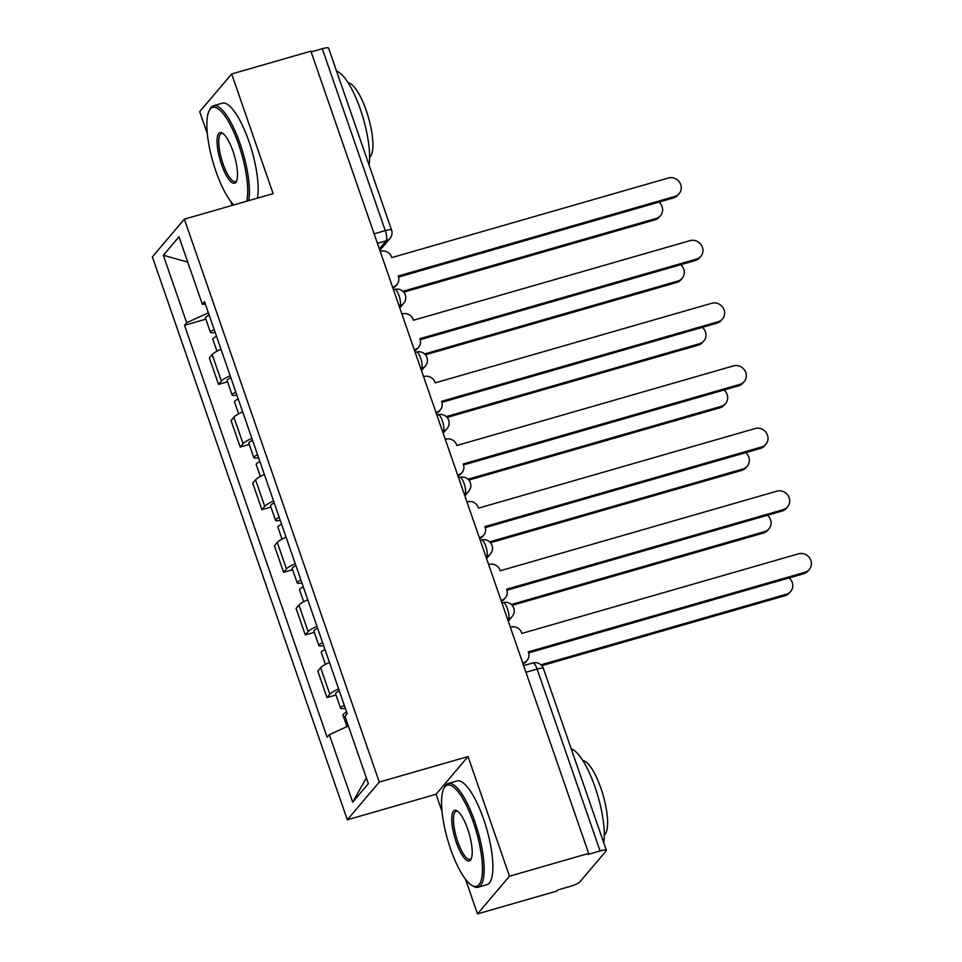 <?xml version="1.0" encoding="UTF-8"?>
<svg xmlns="http://www.w3.org/2000/svg" width="962" height="962" viewBox="0 0 962 962"><rect width="100%" height="100%" fill="white"/><g stroke="black" fill="none" stroke-linecap="round" stroke-linejoin="round"><path stroke-width="1.44" d="M465.5 879.232L477.501 913.9L556.697 891.113L557.635 890.006L569.973 886.459A8.634 1.527 160.9 0 0 579.797 881.974L606.18 850.865A8.634 1.527 160.9 0 0 606.373 850.336A8.634 1.527 160.9 0 0 600.084 850.961L537.097 669.071A8.634 2.441 -106.1 0 0 532.84 662.974L523.641 665.62M477.501 913.9L509.475 876.202L588.672 853.414L310.882 51.178L231.674 73.966L273.112 193.627L184.367 219.156L152.381 256.866L347.318 819.792L436.063 794.251L442.039 811.507M231.674 73.966L199.699 111.664L207.347 133.742M230.796 201.467L232.167 205.411M509.475 876.202L468.037 756.553L379.293 782.082L184.367 219.156M588.672 853.414L587.746 854.509L600.084 850.961M311.135 51.936L322.282 48.725A8.634 1.527 -19.1 0 1 328.583 48.1L391.558 229.99A8.634 1.527 160.9 0 0 385.269 230.615L322.282 48.725M221.007 349.23A19.865 3.523 160.9 0 0 212.181 354.545L209.343 357.9L218.518 384.403L221.356 381.048A19.865 3.523 -19.1 0 1 230.183 375.733M227.549 381.794L218.518 384.403M242.689 411.868A19.865 3.523 160.9 0 0 233.874 417.183L231.036 420.538L240.211 447.029L243.049 443.686A19.865 3.523 -19.1 0 1 251.864 438.371M249.242 444.432L240.211 447.029M264.382 474.507A19.865 3.523 160.9 0 0 255.567 479.822L252.717 483.177L261.892 509.668L264.742 506.325A19.865 3.523 -19.1 0 1 273.557 501.01M270.935 507.07L261.892 509.668M286.075 537.145A19.865 3.523 160.9 0 0 277.26 542.46L274.41 545.803L283.586 572.306L286.435 568.951A19.865 3.523 -19.1 0 1 295.25 563.648M292.616 569.708L283.586 572.306M307.756 599.783A19.865 3.523 160.9 0 0 298.941 605.086L296.104 608.441L305.279 634.944L308.117 631.589A19.865 3.523 -19.1 0 1 316.943 626.286M314.309 632.347L305.279 634.944M329.449 662.421A19.865 3.523 160.9 0 0 320.635 667.724L317.797 671.079L326.972 697.582L329.81 694.227A19.865 3.523 -19.1 0 1 338.624 688.924M336.003 694.985L326.972 697.582M208.393 312.806L186.676 322.727L163.324 255.279L178.98 236.808L202.345 304.269L205.411 304.22M366.342 777.873L352.693 802.14L368.35 783.669L344.997 716.221L347.186 713.636L204.533 301.683L202.345 304.269M352.693 802.14L329.329 734.679L348.376 725.985M186.676 322.727L184.488 325.312L327.14 737.265L329.329 734.679M347.318 819.792L379.293 782.082M436.063 794.251L468.037 756.553M205.868 319.156L184.488 325.312M163.324 255.279L187.758 262.133M392.592 287.157L393.193 286.989A8.634 8.141 40.3 0 0 398.376 276.671L398.16 276.07L674.759 196.476A9.933 9.355 40.3 0 0 679.473 182.155A9.933 9.355 40.3 0 0 668.362 178.006L391.762 257.6L391.558 256.998A8.634 8.141 40.3 0 0 380.82 251.25L380.218 251.431M679.136 193.663L677.921 195.094A9.933 9.355 -139.7 0 1 673.544 197.895L398.496 277.056M396.993 284.548L395.779 285.979A8.634 8.141 -139.7 0 1 392.917 288.083M214.153 329.473A10.798 1.912 160.9 0 0 210.45 332.395A10.798 1.912 160.9 0 0 215.175 332.395M209.151 315.019A10.798 1.912 160.9 0 0 205.435 317.941L210.45 332.395M402.91 291.318L656.12 218.458A9.933 9.355 40.3 0 0 658.982 202.092M216.522 336.291A10.798 1.912 160.9 0 0 212.806 339.225L216.967 351.214M660.485 215.644L659.283 217.075A9.933 9.355 -139.7 0 1 654.906 219.889L403.727 292.159M414.285 349.795L414.887 349.627A8.634 8.141 40.3 0 0 420.057 339.309L419.853 338.708L696.452 259.103A9.933 9.355 40.3 0 0 701.166 244.793A9.933 9.355 40.3 0 0 690.055 240.644L413.456 320.238L413.251 319.637A8.634 8.141 40.3 0 0 402.513 313.889L401.912 314.069M700.829 256.301L699.614 257.72A9.933 9.355 -139.7 0 1 695.237 260.534L420.178 339.694M418.686 347.186L417.472 348.617A8.634 8.141 -139.7 0 1 414.598 350.721M435.978 412.433L436.568 412.265A8.634 8.141 40.3 0 0 441.75 401.948L441.546 401.346L718.145 321.741A9.933 9.355 40.3 0 0 722.859 307.431A9.933 9.355 40.3 0 0 711.748 303.27L435.149 382.876L434.932 382.275A8.634 8.141 40.3 0 0 424.194 376.527L423.605 376.695M722.51 318.939L721.308 320.358A9.933 9.355 -139.7 0 1 716.931 323.172L441.871 402.32M440.38 409.824L439.165 411.243A8.634 8.141 -139.7 0 1 436.291 413.359M235.846 392.099A10.798 1.912 160.9 0 0 232.131 395.033A10.798 1.912 160.9 0 0 236.856 395.033M230.844 377.645A10.798 1.912 160.9 0 0 227.128 380.579L232.131 395.033M424.591 353.956L677.801 281.096A9.933 9.355 40.3 0 0 680.675 264.73M238.215 398.929A10.798 1.912 160.9 0 0 234.5 401.863L238.648 413.852M682.178 278.283L680.964 279.714A9.933 9.355 -139.7 0 1 676.599 282.515L425.42 354.798M257.539 454.737A10.798 1.912 160.9 0 0 253.824 457.671A10.798 1.912 160.9 0 0 258.55 457.671M252.537 440.283A10.798 1.912 160.9 0 0 248.821 443.217L253.824 457.671M446.284 416.594L699.494 343.723A9.933 9.355 40.3 0 0 702.368 327.369M259.896 461.568A10.798 1.912 160.9 0 0 256.193 464.49L260.341 476.491M703.871 340.921L702.657 342.34A9.933 9.355 -139.7 0 1 698.28 345.154L447.102 417.436M246.753 201.202A52.669 14.899 -106.1 0 0 238.66 144.504A52.669 14.899 -106.1 0 0 209.151 110.762A52.669 14.899 -106.1 0 0 215.921 171.332A52.669 14.899 -106.1 0 0 233.814 204.93M209.151 110.762L209.896 109.259A53.968 15.26 73.9 0 1 213.564 105.712A53.968 15.26 73.9 0 1 240.139 143.831A53.968 15.26 73.9 0 1 248.701 200.649M221.609 164.622A26.335 7.443 73.9 0 1 222.438 133.129A26.335 7.443 73.9 0 1 232.984 151.214A26.335 7.443 73.9 0 1 236.363 181.493A26.335 7.443 73.9 0 1 221.609 164.622M223.184 133.646A25.036 7.083 -106.1 0 0 221.561 133.514A25.036 7.083 -106.1 0 0 223.076 163.949A25.036 7.083 -106.1 0 0 235.413 181.638A25.036 7.083 -106.1 0 0 236.712 180.652M336.58 71.188A53.968 15.26 73.9 0 1 360.329 109.247A53.968 15.26 73.9 0 1 369.059 165.019M348.22 82.9A38.853 10.991 73.9 0 1 366.221 110.462A38.853 10.991 73.9 0 1 369.6 157.191M213.564 105.712L222.318 103.187A53.968 15.26 73.9 0 1 248.893 141.318A53.968 15.26 73.9 0 1 257.455 198.124M450.613 849.085A52.669 14.899 -106.1 0 0 471.693 885.268A52.669 14.899 -106.1 0 0 473.364 822.269A52.669 14.899 -106.1 0 0 443.843 788.527A52.669 14.899 -106.1 0 0 450.613 849.085M443.843 788.527L444.6 787.024A53.968 15.26 73.9 0 1 448.256 783.465A53.968 15.26 73.9 0 1 474.831 821.596A53.968 15.26 73.9 0 1 478.102 887.204A53.968 15.26 73.9 0 1 473.124 886.134L471.693 885.268M456.301 842.387A26.335 7.443 73.9 0 1 457.142 810.882A26.335 7.443 73.9 0 1 467.676 828.967A26.335 7.443 73.9 0 1 471.055 859.258A26.335 7.443 73.9 0 1 456.301 842.387M457.876 811.411A25.036 7.083 -106.1 0 0 456.253 811.267A25.036 7.083 -106.1 0 0 457.78 841.714A25.036 7.083 -106.1 0 0 470.105 859.403A25.036 7.083 -106.1 0 0 471.404 858.417M571.272 748.953A53.968 15.26 73.9 0 1 595.021 787.012A53.968 15.26 73.9 0 1 603.763 842.772M582.924 760.653A38.853 10.991 73.9 0 1 600.913 788.227A38.853 10.991 73.9 0 1 604.292 834.944M448.256 783.465L457.01 780.952A53.968 15.26 73.9 0 1 483.585 819.071A53.968 15.26 73.9 0 1 486.856 884.679L478.102 887.204M457.659 475.072L458.261 474.903A8.634 8.141 40.3 0 0 463.443 464.574L463.227 463.973L739.826 384.379A9.933 9.355 40.3 0 0 744.54 370.057A9.933 9.355 40.3 0 0 733.429 365.909L456.83 445.502L456.625 444.901A8.634 8.141 40.3 0 0 445.887 439.165L445.286 439.333M744.203 381.565L742.989 382.996A9.933 9.355 -139.7 0 1 738.624 385.81L463.564 464.959M462.061 472.45L460.858 473.881A8.634 8.141 -139.7 0 1 457.984 475.998M479.353 537.71L479.954 537.542A8.634 8.141 40.3 0 0 485.125 527.212L484.92 526.611L761.519 447.017A9.933 9.355 40.3 0 0 766.233 432.696A9.933 9.355 40.3 0 0 755.122 428.547L478.523 508.14L478.318 507.539A8.634 8.141 40.3 0 0 467.58 501.803L466.979 501.972M765.896 444.203L764.682 445.634A9.933 9.355 -139.7 0 1 760.305 448.448L485.257 527.597M483.754 535.088L482.539 536.519A8.634 8.141 -139.7 0 1 479.677 538.636M501.046 600.348L501.635 600.18A8.634 8.141 40.3 0 0 506.818 589.85L506.613 589.249L783.212 509.656A9.933 9.355 40.3 0 0 787.926 495.334A9.933 9.355 40.3 0 0 776.815 491.185L500.216 570.779L500.012 570.177A8.634 8.141 40.3 0 0 489.261 564.441L488.672 564.61M787.589 506.842L786.375 508.273A9.933 9.355 -139.7 0 1 781.998 511.087L506.938 590.235M505.447 597.727L504.232 599.158A8.634 8.141 -139.7 0 1 501.358 601.274M279.22 517.376A10.798 1.912 160.9 0 0 275.517 520.31A10.798 1.912 160.9 0 0 280.243 520.31M274.218 502.922A10.798 1.912 160.9 0 0 270.514 505.856L275.517 520.31M467.977 479.232L721.187 406.361A9.933 9.355 40.3 0 0 724.049 390.007M281.589 524.206A10.798 1.912 160.9 0 0 277.874 527.128L282.034 539.129M725.564 403.547L724.35 404.978A9.933 9.355 -139.7 0 1 719.973 407.792L468.795 480.074M300.914 580.014A10.798 1.912 160.9 0 0 297.21 582.936A10.798 1.912 160.9 0 0 301.936 582.948M295.911 565.56A10.798 1.912 160.9 0 0 292.195 568.482L297.21 582.936M489.67 541.871L742.88 468.999A9.933 9.355 40.3 0 0 745.742 452.633M303.283 586.844A10.798 1.912 160.9 0 0 299.567 589.766L303.715 601.755M747.246 466.185L746.043 467.616A9.933 9.355 -139.7 0 1 741.666 470.43L490.488 542.712M322.607 642.652A10.798 1.912 160.9 0 0 318.891 645.574A10.798 1.912 160.9 0 0 323.617 645.586M317.604 628.198A10.798 1.912 160.9 0 0 313.889 631.12L318.891 645.574M511.351 604.497L764.562 531.637A9.933 9.355 40.3 0 0 767.436 515.271M324.976 649.482A10.798 1.912 160.9 0 0 321.26 652.404L325.409 664.393M768.939 528.823L767.724 530.254A9.933 9.355 -139.7 0 1 763.347 533.068L512.181 605.351M522.739 662.986L523.328 662.806A8.634 8.141 40.3 0 0 528.511 652.489L528.306 651.887L804.905 572.294A9.933 9.355 40.3 0 0 809.619 557.972A9.933 9.355 40.3 0 0 798.508 553.823L521.909 633.417L521.693 632.816A8.634 8.141 40.3 0 0 510.954 627.08L510.353 627.248M809.27 569.48L808.068 570.911A9.933 9.355 -139.7 0 1 803.691 573.725L528.631 652.873M527.14 660.365L525.925 661.796A8.634 8.141 -139.7 0 1 523.051 663.912M344.3 705.29A10.798 1.912 160.9 0 0 340.584 708.212A10.798 1.912 160.9 0 0 345.31 708.224M339.285 690.836A10.798 1.912 160.9 0 0 335.582 693.758L340.584 708.212M541.005 664.85L786.255 594.275A9.933 9.355 40.3 0 0 789.129 577.909M346.657 712.108A10.798 1.912 160.9 0 0 342.953 715.043L346.957 726.635M790.632 591.462L789.417 592.893A9.933 9.355 -139.7 0 1 785.04 595.706L541.822 665.692M507.744 619.684L508.357 618.951A8.634 2.441 -106.1 0 0 507.443 608.73A8.634 2.441 -106.1 0 0 503.198 602.621L501.96 602.982M486.05 557.046L486.676 556.313A8.634 2.441 -106.1 0 0 485.762 546.091A8.634 2.441 -106.1 0 0 481.505 539.983L480.266 540.343M464.357 494.408L464.983 493.674A8.634 2.441 -106.1 0 0 464.069 483.453A8.634 2.441 -106.1 0 0 459.812 477.356L458.573 477.705M442.676 431.782L443.29 431.048A8.634 2.441 -106.1 0 0 442.376 420.815A8.634 2.441 -106.1 0 0 438.119 414.718L436.88 415.067M420.983 369.143L421.609 368.41A8.634 2.441 -106.1 0 0 420.683 358.177A8.634 2.441 -106.1 0 0 416.438 352.08L415.199 352.429M399.29 306.505L399.915 305.772A8.634 2.441 -106.1 0 0 399.002 295.538A8.634 2.441 -106.1 0 0 394.745 289.442L393.506 289.802M379.341 248.905L386.183 240.849A8.634 2.441 -106.1 0 0 385.269 230.615L374.122 233.826M377.429 243.362L386.183 240.849A8.634 8.141 -139.7 0 0 389.983 238.396A8.634 8.634 0 0 0 391.558 229.99M507.563 619.179L508.357 618.951A8.634 8.141 40.3 0 0 512.169 616.51A8.634 8.634 0 0 0 503.198 602.621M485.882 556.541L486.676 556.313A8.634 8.141 40.3 0 0 490.476 553.871A8.634 8.634 0 0 0 481.505 539.983M464.189 493.915L464.983 493.674A8.634 8.141 40.3 0 0 468.783 491.233A8.634 8.634 0 0 0 459.812 477.356M442.496 431.277L443.29 431.048A8.634 8.141 40.3 0 0 447.102 428.595A8.634 8.634 0 0 0 438.119 414.718M420.803 368.638L421.609 368.41A8.634 8.141 40.3 0 0 425.408 365.957A8.634 8.634 0 0 0 416.438 352.08M399.122 306L399.915 305.772A8.634 8.141 40.3 0 0 403.715 303.331A8.634 8.634 0 0 0 394.745 289.442M308.117 631.589L298.941 605.086M286.435 568.951L277.26 542.46M264.742 506.325L255.567 479.822M243.049 443.686L233.874 417.183M221.356 381.048L212.181 354.545M329.81 694.227L320.635 667.724M525.949 672.282L537.097 669.071A8.634 1.527 160.9 0 1 543.386 668.446A8.634 8.634 0 0 0 532.84 662.974M674.759 196.476L673.544 197.895M654.906 219.889L656.12 218.458M696.452 259.103L695.237 260.534M718.145 321.741L716.931 323.172M676.599 282.515L677.801 281.096M698.28 345.154L699.494 343.723M739.826 384.379L738.624 385.81M761.519 447.017L760.305 448.448M783.212 509.656L781.998 511.087M719.973 407.792L721.187 406.361M741.666 470.43L742.88 468.999M763.347 533.068L764.562 531.637M804.905 572.294L803.691 573.725M785.04 595.706L786.255 594.275M399.795 307.948L403.715 303.331M421.488 370.586L425.408 365.957M443.169 433.225L447.102 428.595M464.862 495.863L468.783 491.233M486.556 558.501L490.476 553.871M508.237 621.139L512.169 616.51M543.386 668.446L606.373 850.336M389.983 238.396L379.846 250.348"/></g></svg>
